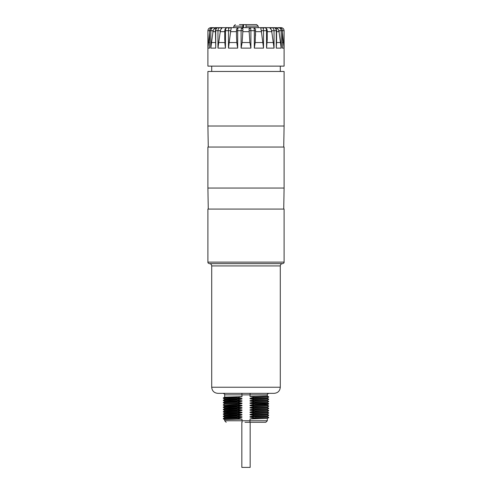 <?xml version="1.0" encoding="UTF-8"?>
<svg xmlns="http://www.w3.org/2000/svg" width="492" height="492" viewBox="0 0 492 492"><rect width="100%" height="100%" fill="white"/><g stroke="black" fill="none" stroke-linecap="round" stroke-linejoin="round"><path stroke-width="0.74" d="M244.985 422.29L265.809 422.29L267.334 420.765L250.016 420.765L249.868 422.29M268.86 393.336C267.457 393.981 266.947 394.486 267.334 394.855L250.016 394.855L250.016 396.521L254.745 397.235L250.016 398.391L250.016 398.809L254.745 399.522L250.016 400.679L250.016 401.091L254.745 401.81L250.016 402.96L250.016 403.378L254.745 404.098L250.016 405.248L250.016 405.666L254.745 406.38L250.016 407.536L250.016 407.948L254.745 408.668L250.016 409.818L250.016 410.236L254.745 410.955L250.016 412.105L250.016 412.524L254.745 413.237L250.016 414.393L250.016 414.811L254.745 415.525L250.016 416.681L250.016 417.093L254.745 418.095L250.016 418.963L250.016 420.765L224.666 420.765L224.666 419.602L241.984 419.104L242.132 422.29M250.016 418.963L267.328 418.471L267.334 420.765M241.984 419.104L237.255 418.384L241.984 417.234L224.672 417.726L223.3 418.52L237.255 418.102M224.666 417.733L224.666 417.321L229.555 417.068L241.984 416.816L241.984 417.234M241.984 416.816L237.255 416.097L241.984 414.947L224.672 415.439L223.3 416.232L237.255 415.814M224.666 415.445L224.666 415.033L229.555 414.781L241.984 414.528L241.984 414.947M241.984 414.528L237.255 413.815L241.984 412.659L224.672 413.151L223.3 413.944L237.255 413.526M224.666 413.157L224.666 412.745L227.525 412.554L241.984 412.247L241.984 412.659M241.984 412.247L237.255 411.527L241.984 410.377L224.672 410.869L223.3 411.656L237.255 411.244M224.666 410.869L224.666 410.463L229.555 410.211L241.984 409.959L241.984 410.377M241.984 409.959L237.255 409.239L241.984 408.089L224.672 408.581L223.3 409.375L237.255 408.957M224.666 408.588L224.666 408.175L229.555 407.923L241.984 407.671L241.984 408.089M241.984 407.671L237.255 406.958L241.984 405.802L224.672 406.294L223.3 407.087L237.255 406.669M224.666 406.3L224.666 405.888L229.555 405.636L241.984 405.383L241.984 405.802M241.984 405.383L237.255 404.67L241.984 403.514L224.672 404.012L224.666 403.6L241.984 403.102L241.984 403.514M241.984 403.102L237.255 402.382L241.984 401.232L224.672 401.724L223.3 402.517L237.255 402.099M224.666 401.73L224.666 401.318L229.555 401.066L241.984 400.814L241.984 401.232M241.984 400.814L237.255 400.094L241.984 398.944L224.672 399.436L223.3 400.23L237.255 399.812M224.666 399.442L224.666 399.03L229.555 398.778L241.984 398.526L241.984 398.944M241.984 398.526L237.255 397.813L241.984 396.657L224.672 397.149L223.3 397.942L237.255 397.524M250.157 393.336L250.016 394.855L241.984 394.855L241.984 396.657M224.672 419.614L223.294 418.815L237.255 418.384M224.672 417.327L223.294 416.527L237.255 416.097M224.672 415.045L223.294 414.239L237.255 413.815M224.672 412.757L223.294 411.958L237.255 411.527M224.672 410.469L223.294 409.67L237.255 409.239M224.672 408.188L223.294 407.382L237.255 406.958M224.672 405.9L223.294 405.094L237.255 404.67M223.294 405.094L237.255 404.381M224.672 403.612L223.294 402.813L237.255 402.382M224.672 401.324L223.294 400.525L237.255 400.094M224.672 399.043L223.294 398.237L237.255 397.813M224.666 397.155L224.666 394.855L241.984 394.855L241.843 393.336M274.192 393.336L217.808 393.336C214.1 392.973 212.07 390.937 211.708 387.235L280.292 387.235C279.93 390.937 277.9 392.973 274.192 393.336M280.292 265.926C280.428 264.536 281.19 263.773 282.574 263.638L209.426 263.638C210.81 263.773 211.572 264.536 211.708 265.926L280.292 265.926L280.292 387.235M207.901 262.119L284.099 262.119L284.099 209.082L207.901 209.082L207.901 262.119C207.796 262.833 208.3 263.337 209.426 263.638M246 188.049L284.099 188.049L284.099 147.053L207.901 147.053L207.901 188.049L246 188.049M246 126.02L284.099 126.02L284.099 71.463L207.901 71.463L207.901 126.02L246 126.02M209.592 32.657L207.938 48.124L207.901 30.695L207.901 66.131L284.099 66.131L284.099 30.695C283.921 28.843 282.906 27.829 281.055 27.65L281.055 27.65M242.113 42.552L241.098 48.124L241.098 30.695L241.431 27.65L242.919 29.2A4.569 0.4 90 0 0 242.827 31.66L242.113 42.552L249.887 42.552L249.173 31.66L242.827 31.66M234.1 27.65L250.293 27.65L249.081 29.2A4.569 0.4 90 0 1 249.173 31.66M249.075 28.893A1.525 1.519 -90 0 1 250.569 27.65L264.837 27.65C265.108 27.312 265.791 27.786 266.885 29.071L267.236 30.695L266.535 30.695C266.43 28.843 265.865 27.829 264.837 27.65M255.459 32.657L255.194 42.552L254.321 48.124L254.321 30.695L250.902 30.695L250.569 27.65L253.589 27.65C255.114 28.247 255.754 29.262 255.508 30.695L254.321 30.695C254.278 28.843 254.032 27.829 253.589 27.65M242.814 32.657L242.814 30.695L237.679 30.695C237.722 28.843 237.968 27.829 238.411 27.65L241.431 27.65A1.525 1.519 90 0 1 242.925 28.893M232.741 27.65L231.16 27.65L231.074 29.2A4.569 1.931 90 0 0 230.607 31.66L228.472 48.124L228.472 30.695L225.465 30.695C225.57 28.843 226.135 27.829 227.163 27.65L239.229 27.65M215.625 27.65L222.575 27.65M209.592 30.695L207.938 30.695C208.122 28.843 209.131 27.829 210.982 27.65L214.137 27.65M263.017 27.65L263.712 27.65M277.863 27.65L281.018 27.65C282.869 27.829 283.878 28.843 284.062 30.695L284.099 30.695M277.101 27.65L276.375 27.65M228.22 28.179L227.685 27.65L214.899 27.65M231.283 27.65L242.845 27.65L242.845 26.125A1.525 0.394 90 0 1 243.239 24.6L256.67 24.6L258.189 26.125L246 26.125L246 24.6M250.041 27.65L253.552 27.65M263.78 28.179L264.315 27.65L275.083 27.65M260.822 28.893A1.525 1.384 -90 0 1 262.181 27.65C262.999 27.829 263.448 28.843 263.527 30.695L263.527 48.124L261.393 31.66A4.569 1.931 90 0 0 260.926 29.2L260.84 27.65L263.38 27.65M231.16 27.65L228.288 27.65M227.685 27.65L220.785 27.65M269.598 27.65L270.975 29.2A4.569 3.235 90 0 1 271.756 31.66L274.038 48.124L266.535 48.124L266.535 30.695L261.443 30.695L261.443 32.657M267.236 39.766L266.535 48.124M270.778 28.893A1.525 1.076 -90 0 1 271.842 27.65C273.177 27.829 273.909 28.843 274.038 30.695L276.27 30.695C276.129 28.843 275.305 27.829 273.81 27.65C275.631 28.013 276.553 29.034 276.584 30.695L276.27 30.695L276.27 48.124L276.584 42.552L276.584 42.878L276.584 42.552L280.471 42.552L279.007 31.66L276.584 31.66M278.035 27.89A1.525 0.646 -90 0 0 277.746 28.893L278.011 29.2A4.569 4.145 90 0 1 279.007 31.66M282.408 32.657L284.062 48.124L284.062 30.695L282.426 30.695C282.051 28.702 281.049 27.681 279.431 27.65C281.209 27.829 282.187 28.843 282.359 30.695L282.359 48.124L282.359 30.695L281.172 30.695C281.006 28.843 280.077 27.829 278.38 27.65A1.525 0.646 -90 0 0 277.746 28.893L275.508 27.65M214.807 28.339L215.299 27.989M209.574 30.695L209.641 48.124L209.574 30.695C209.949 28.702 210.951 27.681 212.569 27.65C210.791 27.829 209.813 28.843 209.641 30.695L210.828 30.695C210.994 28.843 211.923 27.829 213.62 27.65A1.525 0.646 90 0 1 214.254 28.893L213.989 29.2A4.569 4.145 90 0 0 212.993 31.66L210.828 48.124L210.828 30.695L212.882 30.695L213.989 29.2M216.492 27.65L214.254 28.893A1.525 0.646 90 0 0 213.965 27.89M215.416 30.695L215.73 48.124L215.73 30.695L215.416 30.695C215.447 29.034 216.369 28.013 218.19 27.65C216.695 27.829 215.871 28.843 215.73 30.695L217.962 30.695C218.091 28.843 218.823 27.829 220.158 27.65A1.525 1.076 90 0 1 221.222 28.893L221.025 29.2A4.569 3.235 90 0 0 220.244 31.66L217.962 48.124L217.962 30.695L220.158 30.695L221.025 29.2M222.402 27.65L221.222 28.893M230.557 32.657L230.557 30.695L228.472 30.695C228.552 28.843 229.001 27.829 229.819 27.65A1.525 1.384 90 0 1 231.178 28.893M238.405 27.65C236.886 28.247 236.246 29.262 236.492 30.695L237.679 30.695L237.679 48.124L236.806 42.552L236.492 35.793M227.163 27.65C226.892 27.312 226.209 27.786 225.115 29.071L224.764 30.695L225.465 30.695L225.465 48.124L224.764 39.766M215.73 36.408L215.674 37.146M225.041 32.657L224.955 33.936M218.878 42.552L224.832 42.552L225.139 45.811M225.219 46.426L225.281 46.881M236.541 32.657L236.523 33.296M229.5 42.552L236.806 42.552L236.935 43.56M237.027 44.188L237.439 46.771M255.508 35.867L255.508 30.695M266.713 46.912L266.762 46.574M278.011 29.2L279.118 30.695L281.172 30.695L281.172 48.124L280.471 42.552M249.081 29.2L249.186 30.695L250.902 30.695L250.902 48.124L249.887 42.552M246 27.65L246 26.125M243.497 27.65L243.675 24.6L239.45 24.6M254.001 24.6L252.55 24.6M267.334 394.855L267.334 396.017L250.016 396.521M254.745 397.235L268.706 396.81L267.328 396.005M254.745 397.524L268.706 396.81M250.016 398.391L267.328 397.899L268.7 397.106M267.334 397.893L267.334 398.305L250.016 398.809M254.745 399.522L268.706 399.098L267.328 398.292M254.745 399.812L268.706 399.098M250.016 400.679L267.328 400.187L268.7 399.393M267.334 400.18L267.334 400.593L250.016 401.091M254.745 401.81L268.706 401.38L267.328 400.58M254.745 402.093L268.706 401.38M250.016 402.96L267.328 402.468L268.7 401.675M267.334 402.462L267.334 402.874L264.475 403.065L250.016 403.378M254.745 404.098L268.7 403.655L265.668 404.147L264.475 404.934L267.328 404.756L268.7 403.963M254.745 404.381L265.668 404.147L264.475 403.065M250.016 405.248L264.475 404.934M267.334 404.75L267.334 405.162L250.016 405.666M254.745 406.38L268.706 405.955L267.328 405.15M254.745 406.669L268.706 405.955M250.016 407.536L267.328 407.044L268.7 406.251M267.334 407.038L267.334 407.45L250.016 407.948M254.745 408.668L268.706 408.237L267.328 407.438M254.745 408.95L268.706 408.237M250.016 409.818L267.328 409.326L268.7 408.538M267.334 409.326L267.334 409.731L250.016 410.236M254.745 410.955L268.706 410.525L267.328 409.725M254.745 411.238L268.706 410.525M250.016 412.105L267.328 411.613L268.7 410.82M267.334 411.607L267.334 412.019L250.016 412.524M254.745 413.237L268.706 412.813L267.328 412.007M254.745 413.526L268.706 412.813M250.016 414.393L267.328 413.901L268.7 413.108M267.334 413.895L267.334 414.307L250.016 414.811M254.745 415.525L268.706 415.1L267.328 414.295M254.745 415.814L268.706 415.1M250.016 416.681L267.328 416.183L267.334 416.595L250.016 417.093M254.745 417.813L268.706 417.382L267.328 416.583M254.745 418.095L268.706 417.382M250.164 422.29L250.164 467.4L241.836 467.4L241.836 422.29M227.525 410.685L226.332 411.478L227.525 412.554M237.679 48.124L228.472 48.124M225.465 48.124L217.962 48.124M215.73 48.124L210.828 48.124M209.641 48.124L207.938 48.124M250.902 48.124L241.098 48.124M242.814 30.695L242.919 29.2M271.756 31.66L267.236 31.66M263.527 48.124L254.321 48.124M284.062 48.124L282.359 48.124M281.172 48.124L276.27 48.124M270.975 29.2L271.842 30.695L274.038 30.695L274.038 48.124M267.168 42.552L273.122 42.552M271.842 30.695L271.842 32.657M280.926 28.056L281.018 27.65L280.926 28.056M211.074 28.056L210.982 27.65L211.074 28.056M212.882 32.657L212.882 30.695M215.416 31.66L212.993 31.66M220.158 32.657L220.158 30.695M224.764 31.66L220.244 31.66M230.557 30.695L231.074 29.2M236.492 31.66L230.607 31.66M215.416 42.552L211.529 42.552M209.574 42.552L208.337 42.552M283.663 42.552L282.426 42.552M279.118 30.695L279.118 32.657M249.186 30.695L249.186 32.657M261.393 31.66L255.508 31.66M260.926 29.2L261.443 30.695M262.5 42.552L255.194 42.552M233.811 27.65L233.811 26.125L242.845 26.125M224.666 420.765L226.191 422.29M224.672 404.006L223.3 404.799M224.666 394.855C225.053 394.486 224.543 393.981 223.14 393.336M211.708 265.926L211.708 387.235M283.73 209.082L284.099 188.049M208.27 209.082L207.901 188.049M283.73 147.053L284.099 126.02M211.708 71.463L211.708 66.131M267.236 39.784L267.236 30.695M207.901 30.695C208.079 28.843 209.094 27.829 210.945 27.65M236.492 30.695L236.492 35.867M224.764 30.695L224.764 39.784M276.584 42.866L276.584 30.695M258.189 27.65L258.189 26.125M233.811 26.125L235.33 24.6M280.292 71.463L280.292 66.131M208.27 147.053L207.901 126.02M284.099 262.119C284.204 262.833 283.7 263.337 282.574 263.638M267.328 402.868L268.7 403.655M267.328 416.189L268.7 415.396M267.328 418.471L268.7 417.677"/></g></svg>
